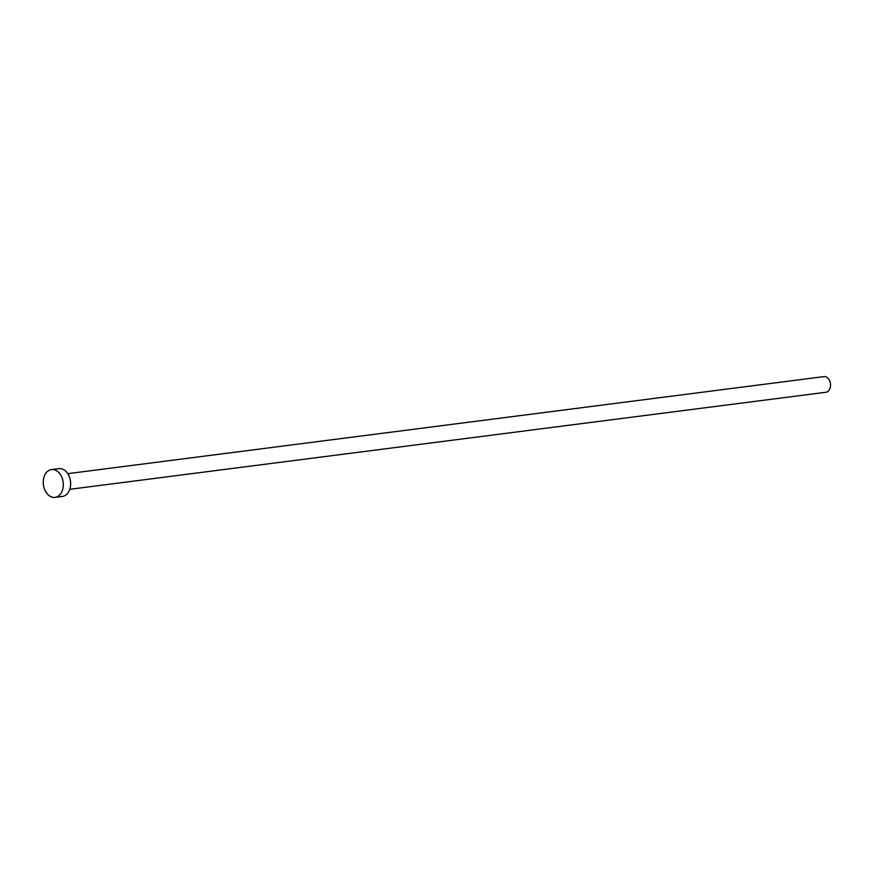 <?xml version="1.0" encoding="UTF-8"?>
<svg xmlns="http://www.w3.org/2000/svg" width="874" height="874" viewBox="0 0 874 874"><rect width="100%" height="100%" fill="white"/><g stroke="black" fill="none" stroke-linecap="round" stroke-linejoin="round"><path stroke-width="1.31" d="M67.79 473.664L823.909 376.618A7.888 5.594 82.7 0 1 830.3 382.801A7.888 5.594 82.7 0 1 827.208 391.869A7.888 5.594 82.7 0 1 825.919 392.262L69.789 489.309M51.5 469.567L58.842 468.628A14.017 9.953 82.7 0 1 70.215 479.608A14.017 9.953 82.7 0 1 64.72 495.733A14.017 9.953 82.7 0 1 62.415 496.432L55.062 497.382A14.017 9.953 82.7 0 1 43.7 486.403A14.017 9.953 82.7 0 1 49.195 470.267A14.017 9.953 82.7 0 1 51.5 469.567A14.017 9.953 82.7 0 1 62.862 480.547A14.017 9.953 82.7 0 1 57.367 496.672A14.017 9.953 82.7 0 1 55.062 497.382"/></g></svg>
